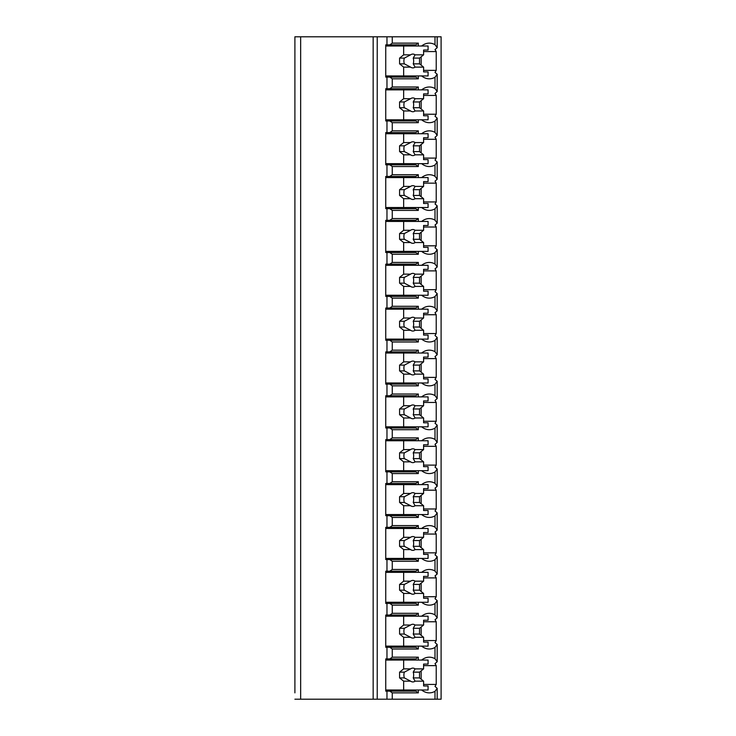 <?xml version="1.0" encoding="UTF-8"?>
<svg xmlns="http://www.w3.org/2000/svg" width="736" height="736" viewBox="0 0 736 736"><rect width="100%" height="100%" fill="white"/><g stroke="black" fill="none" stroke-linecap="round" stroke-linejoin="round"><path stroke-width="1.1" d="M423.596 684.425L436.218 684.425A21.868 15.465 90 0 1 434.994 686.384L437.184 688.326L437.184 699.2L441.103 699.2L441.103 36.8L294.897 36.8L294.897 692.87M294.897 649.005L294.897 657.579M294.897 605.148L294.897 613.723M294.897 561.283L294.897 569.857M294.897 517.426L294.897 526.001M294.897 473.561L294.897 482.135M294.897 429.704L294.897 438.279M294.897 385.848L294.897 394.413M294.897 341.982L294.897 350.557M294.897 298.126L294.897 306.691M294.897 254.26L294.897 262.835M294.897 210.404L294.897 218.969M294.897 166.538L294.897 175.113M294.897 122.682L294.897 131.247M294.897 78.816L294.897 87.391M437.184 699.2L294.897 699.2M300.656 36.8L300.656 699.2M418.306 75.937L418.306 78.816L392.26 78.816L389.822 77.096L385.747 77.096L385.747 44.859L386.97 44.859L386.97 36.8M386.97 77.096L386.97 88.716L385.747 88.716L385.747 120.952L386.97 120.952L386.97 132.581L385.747 132.581L385.747 164.809L386.97 164.809L386.97 176.438L385.747 176.438L385.747 208.674L386.97 208.674L386.97 220.303L385.747 220.303L385.747 252.531L386.97 252.531L386.97 264.16L385.747 264.16L385.747 296.396L386.97 296.396L386.97 308.025L385.747 308.025L385.747 340.253L386.97 340.253L386.97 351.882L385.747 351.882L385.747 384.118L386.97 384.118L386.97 395.747L385.747 395.747L385.747 427.975L386.97 427.975L386.97 439.604L385.747 439.604L385.747 471.84L386.97 471.84L386.97 483.469L385.747 483.469L385.747 515.697L386.97 515.697L386.97 527.326L385.747 527.326L385.747 559.562L386.97 559.562L386.97 571.191L385.747 571.191L385.747 603.419L386.97 603.419L386.97 615.048L385.747 615.048L385.747 647.284L386.97 647.284L386.97 658.904L385.747 658.904L385.747 691.141L386.97 691.141L386.97 699.2M389.822 44.859L392.26 43.13L418.306 43.13L415.868 44.859L386.97 44.859M389.822 691.141L415.868 691.141L418.306 692.87L392.26 692.87L389.822 691.141L386.97 691.141M392.26 692.87L392.26 699.2M418.306 646.125L418.306 649.005L392.26 649.005L389.822 647.284L386.97 647.284M392.26 649.005L392.26 657.184L418.306 657.184L415.868 658.904L389.822 658.904L392.26 657.184M389.822 658.904L386.97 658.904M418.306 602.269L418.306 605.148L392.26 605.148L389.822 603.419L386.97 603.419M392.26 605.148L392.26 613.318L418.306 613.318L418.306 616.198M386.97 615.048L389.822 615.048L392.26 613.318M418.306 558.412L418.306 561.283L392.26 561.283L389.822 559.562L386.97 559.562M392.26 561.283L392.26 569.462L418.306 569.462L418.306 572.341M386.97 571.191L389.822 571.191L392.26 569.462M418.306 514.547L418.306 517.426L392.26 517.426L389.822 515.697L386.97 515.697M392.26 517.426L392.26 525.596L418.306 525.596L418.306 528.476M386.97 527.326L389.822 527.326L392.26 525.596M418.306 470.69L418.306 473.561L392.26 473.561L389.822 471.84L386.97 471.84M392.26 473.561L392.26 481.74L418.306 481.74L418.306 484.619M386.97 483.469L389.822 483.469L392.26 481.74M418.306 426.825L418.306 429.704L392.26 429.704L389.822 427.975L386.97 427.975M392.26 429.704L392.26 437.874L418.306 437.874L418.306 440.754M386.97 439.604L389.822 439.604L392.26 437.874M418.306 382.968L418.306 385.848L392.26 385.848L389.822 384.118L386.97 384.118M392.26 385.848L392.26 394.018L418.306 394.018L418.306 396.897M386.97 395.747L389.822 395.747L392.26 394.018M418.306 339.103L418.306 341.982L392.26 341.982L389.822 340.253L386.97 340.253M392.26 341.982L392.26 350.152L418.306 350.152L418.306 353.032M386.97 351.882L389.822 351.882L392.26 350.152M418.306 295.246L418.306 298.126L392.26 298.126L389.822 296.396L386.97 296.396M392.26 298.126L392.26 306.296L418.306 306.296L418.306 309.175M386.97 308.025L389.822 308.025L392.26 306.296M418.306 251.381L418.306 254.26L392.26 254.26L389.822 252.531L386.97 252.531M392.26 254.26L392.26 262.439L418.306 262.439L418.306 265.31M386.97 264.16L389.822 264.16L392.26 262.439M418.306 207.524L418.306 210.404L392.26 210.404L389.822 208.674L386.97 208.674M392.26 210.404L392.26 218.574L418.306 218.574L418.306 221.453M386.97 220.303L389.822 220.303L392.26 218.574M418.306 163.659L418.306 166.538L392.26 166.538L389.822 164.809L386.97 164.809M392.26 166.538L392.26 174.717L418.306 174.717L418.306 177.588M386.97 176.438L389.822 176.438L392.26 174.717M418.306 119.802L418.306 122.682L392.26 122.682L389.822 120.952L386.97 120.952M392.26 122.682L392.26 130.852L418.306 130.852L418.306 133.731M386.97 132.581L389.822 132.581L392.26 130.852M392.26 78.816L392.26 86.995L418.306 86.995L418.306 89.875M386.97 88.716L389.822 88.716L392.26 86.995M392.26 36.8L392.26 43.13M418.306 689.991L418.306 692.87M421.627 689.991A21.868 15.465 90 0 0 429.3 692.87A21.868 15.465 90 0 0 434.994 691.334L434.994 699.2M421.627 646.125A21.868 15.465 90 0 0 429.3 649.005A21.868 15.465 90 0 0 434.994 647.468L434.994 658.72A21.868 15.465 90 0 0 429.3 657.184A21.868 15.465 90 0 0 421.627 660.063M418.306 657.184L418.306 660.063M421.627 602.269A21.868 15.465 90 0 0 429.3 605.148A21.868 15.465 90 0 0 434.994 603.612L434.994 614.864A21.868 15.465 90 0 0 429.3 613.318A21.868 15.465 90 0 0 421.627 616.198M421.627 558.412A21.868 15.465 90 0 0 429.3 561.283A21.868 15.465 90 0 0 434.994 559.746L434.994 570.998A21.868 15.465 90 0 0 429.3 569.462A21.868 15.465 90 0 0 421.627 572.341M421.627 514.547A21.868 15.465 90 0 0 429.3 517.426A21.868 15.465 90 0 0 434.994 515.89L434.994 527.142A21.868 15.465 90 0 0 429.3 525.596A21.868 15.465 90 0 0 421.627 528.476M421.627 470.69A21.868 15.465 90 0 0 429.3 473.561A21.868 15.465 90 0 0 434.994 472.024L434.994 483.276A21.868 15.465 90 0 0 429.3 481.74A21.868 15.465 90 0 0 421.627 484.619M421.627 426.825A21.868 15.465 90 0 0 429.3 429.704A21.868 15.465 90 0 0 434.994 428.168L434.994 439.42A21.868 15.465 90 0 0 429.3 437.874A21.868 15.465 90 0 0 421.627 440.754M421.627 382.968A21.868 15.465 90 0 0 429.3 385.848A21.868 15.465 90 0 0 434.994 384.302L434.994 395.554A21.868 15.465 90 0 0 429.3 394.018A21.868 15.465 90 0 0 421.627 396.897M421.627 339.103A21.868 15.465 90 0 0 429.3 341.982A21.868 15.465 90 0 0 434.994 340.446L434.994 351.698A21.868 15.465 90 0 0 429.3 350.152A21.868 15.465 90 0 0 421.627 353.032M421.627 295.246A21.868 15.465 90 0 0 429.3 298.126A21.868 15.465 90 0 0 434.994 296.58L434.994 307.832A21.868 15.465 90 0 0 429.3 306.296A21.868 15.465 90 0 0 421.627 309.175M421.627 251.381A21.868 15.465 90 0 0 429.3 254.26A21.868 15.465 90 0 0 434.994 252.724L434.994 263.976A21.868 15.465 90 0 0 429.3 262.439A21.868 15.465 90 0 0 421.627 265.31M421.627 207.524A21.868 15.465 90 0 0 429.3 210.404A21.868 15.465 90 0 0 434.994 208.858L434.994 220.11A21.868 15.465 90 0 0 429.3 218.574A21.868 15.465 90 0 0 421.627 221.453M421.627 163.659A21.868 15.465 90 0 0 429.3 166.538A21.868 15.465 90 0 0 434.994 165.002L434.994 176.254A21.868 15.465 90 0 0 429.3 174.717A21.868 15.465 90 0 0 421.627 177.588M421.627 119.802A21.868 15.465 90 0 0 429.3 122.682A21.868 15.465 90 0 0 434.994 121.136L434.994 132.388A21.868 15.465 90 0 0 429.3 130.852A21.868 15.465 90 0 0 421.627 133.731M421.627 75.937A21.868 15.465 90 0 0 429.3 78.816A21.868 15.465 90 0 0 434.994 77.28L434.994 88.532A21.868 15.465 90 0 0 429.3 86.995A21.868 15.465 90 0 0 421.627 89.875M434.994 36.8L434.994 44.666A21.868 15.465 90 0 0 429.3 43.13A21.868 15.465 90 0 0 421.627 46.009M418.306 43.13L418.306 46.009M397.955 691.141L397.955 689.991M397.955 660.063L397.955 658.904M421.158 679.208L421.158 670.846M437.184 688.326L434.994 691.334M434.994 77.28L437.184 74.272L434.994 72.34A21.868 15.465 90 0 0 436.218 70.371L436.218 51.575A21.868 15.465 90 0 0 434.994 49.616L437.184 47.674L434.994 44.666M436.218 684.425L436.218 665.629A21.868 15.465 90 0 0 434.994 663.66L437.184 661.728L434.994 658.72M434.994 647.468L437.184 644.46L434.994 642.528A21.868 15.465 90 0 0 436.218 640.559L436.218 621.764A21.868 15.465 90 0 0 434.994 619.804L437.184 617.863L434.994 614.864M434.994 603.612L437.184 600.604L434.994 598.662A21.868 15.465 90 0 0 436.218 596.703L436.218 577.907A21.868 15.465 90 0 0 434.994 575.938L437.184 574.006L434.994 570.998M434.994 559.746L437.184 556.738L434.994 554.806A21.868 15.465 90 0 0 436.218 552.837L436.218 534.051A21.868 15.465 90 0 0 434.994 532.082L437.184 530.15L434.994 527.142M434.994 515.89L437.184 512.882L434.994 510.94A21.868 15.465 90 0 0 436.218 508.981L436.218 490.185A21.868 15.465 90 0 0 434.994 488.216L437.184 486.284L434.994 483.276M434.994 472.024L437.184 469.016L434.994 467.084A21.868 15.465 90 0 0 436.218 465.115L436.218 446.329A21.868 15.465 90 0 0 434.994 444.36L437.184 442.428L434.994 439.42M434.994 428.168L437.184 425.16L434.994 423.218A21.868 15.465 90 0 0 436.218 421.259L436.218 402.463A21.868 15.465 90 0 0 434.994 400.494L437.184 398.562L434.994 395.554M434.994 384.302L437.184 381.294L434.994 379.362A21.868 15.465 90 0 0 436.218 377.393L436.218 358.607A21.868 15.465 90 0 0 434.994 356.638L437.184 354.706L434.994 351.698M434.994 340.446L437.184 337.438L434.994 335.506A21.868 15.465 90 0 0 436.218 333.537L436.218 314.741A21.868 15.465 90 0 0 434.994 312.782L437.184 310.84L434.994 307.832M434.994 296.58L437.184 293.572L434.994 291.64A21.868 15.465 90 0 0 436.218 289.671L436.218 270.885A21.868 15.465 90 0 0 434.994 268.916L437.184 266.984L434.994 263.976M434.994 252.724L437.184 249.716L434.994 247.784A21.868 15.465 90 0 0 436.218 245.815L436.218 227.019A21.868 15.465 90 0 0 434.994 225.06L437.184 223.118L434.994 220.11M434.994 208.858L437.184 205.85L434.994 203.918A21.868 15.465 90 0 0 436.218 201.949L436.218 183.163A21.868 15.465 90 0 0 434.994 181.194L437.184 179.262L434.994 176.254M434.994 165.002L437.184 161.994L434.994 160.062A21.868 15.465 90 0 0 436.218 158.093L436.218 139.297A21.868 15.465 90 0 0 434.994 137.338L437.184 135.396L434.994 132.388M434.994 121.136L437.184 118.137L434.994 116.196A21.868 15.465 90 0 0 436.218 114.236L436.218 95.441A21.868 15.465 90 0 0 434.994 93.472L437.184 91.54L434.994 88.532M436.218 70.371L423.596 70.371M436.218 640.559L423.596 640.559M389.822 647.284L415.868 647.284L418.306 649.005M397.955 647.284L397.955 646.125M389.822 615.048L415.868 615.048L418.306 613.318M397.955 616.198L397.955 615.048M436.218 621.764L423.596 621.764M421.158 635.343L421.158 626.98M385.747 616.198L428.076 616.198L428.076 620.227L423.596 620.227L423.596 625.03L415.095 625.03A6.909 4.885 90 0 0 412.859 624.257A6.909 4.885 90 0 0 410.614 625.03L403.659 625.03L399.584 628.286L399.584 634.046L404.34 634.046L410.614 637.302L403.659 637.302L403.659 646.125L428.076 646.125L428.076 642.105L423.596 642.105L423.596 637.302L415.095 637.302L413.227 634.046L419.529 634.046L423.596 637.302M403.659 616.198L403.659 625.03M410.614 637.302A6.909 4.885 90 0 0 412.859 638.075A6.909 4.885 90 0 0 415.095 637.302M423.596 625.03L419.529 628.286L419.529 634.046M413.227 634.046A6.909 4.885 90 0 0 413.227 628.286L419.529 628.286M413.227 628.286L415.095 625.03M410.614 625.03L404.34 628.286A6.909 4.885 90 0 0 404.34 634.046M399.584 628.286L404.34 628.286M399.584 634.046L403.659 637.302M385.747 646.125L403.659 646.125M436.218 665.629L423.596 665.629M436.218 596.703L423.596 596.703M389.822 603.419L415.868 603.419L418.306 605.148M397.955 603.419L397.955 602.269M389.822 571.191L415.868 571.191L418.306 569.462M397.955 572.341L397.955 571.191M436.218 577.907L423.596 577.907M421.158 591.486L421.158 583.124M385.747 572.341L428.076 572.341L428.076 576.371L423.596 576.371L423.596 581.173L415.095 581.173A6.909 4.885 90 0 0 412.859 580.4A6.909 4.885 90 0 0 410.614 581.173L403.659 581.173L399.584 584.43L399.584 590.18L404.34 590.18L410.614 593.437L403.659 593.437L403.659 602.269L428.076 602.269L428.076 598.239L423.596 598.239L423.596 593.437L415.095 593.437L413.227 590.18L419.529 590.18L423.596 593.437M403.659 572.341L403.659 581.173M410.614 593.437A6.909 4.885 90 0 0 412.859 594.21A6.909 4.885 90 0 0 415.095 593.437M423.596 581.173L419.529 584.43L419.529 590.18M413.227 590.18A6.909 4.885 90 0 0 413.227 584.43L419.529 584.43M413.227 584.43L415.095 581.173M410.614 581.173L404.34 584.43A6.909 4.885 90 0 0 404.34 590.18M399.584 584.43L404.34 584.43M399.584 590.18L403.659 593.437M385.747 602.269L403.659 602.269M436.218 552.837L423.596 552.837M389.822 559.562L415.868 559.562L418.306 561.283M397.955 559.562L397.955 558.412M389.822 527.326L415.868 527.326L418.306 525.596M397.955 528.476L397.955 527.326M436.218 534.051L423.596 534.051M421.158 547.621L421.158 539.258M385.747 528.476L428.076 528.476L428.076 532.505L423.596 532.505L423.596 537.308L415.095 537.308A6.909 4.885 90 0 0 412.859 536.535A6.909 4.885 90 0 0 410.614 537.308L403.659 537.308L399.584 540.564L399.584 546.324L404.34 546.324L410.614 549.58L403.659 549.58L403.659 558.412L428.076 558.412L428.076 554.383L423.596 554.383L423.596 549.58L415.095 549.58L413.227 546.324L419.529 546.324L423.596 549.58M403.659 528.476L403.659 537.308M410.614 549.58A6.909 4.885 90 0 0 412.859 550.353A6.909 4.885 90 0 0 415.095 549.58M423.596 537.308L419.529 540.564L419.529 546.324M413.227 546.324A6.909 4.885 90 0 0 413.227 540.564L419.529 540.564M413.227 540.564L415.095 537.308M410.614 537.308L404.34 540.564A6.909 4.885 90 0 0 404.34 546.324M399.584 540.564L404.34 540.564M399.584 546.324L403.659 549.58M385.747 558.412L403.659 558.412M436.218 508.981L423.596 508.981M389.822 515.697L415.868 515.697L418.306 517.426M397.955 515.697L397.955 514.547M389.822 483.469L415.868 483.469L418.306 481.74M397.955 484.619L397.955 483.469M436.218 490.185L423.596 490.185M421.158 503.764L421.158 495.402M385.747 484.619L428.076 484.619L428.076 488.649L423.596 488.649L423.596 493.451L415.095 493.451A6.909 4.885 90 0 0 412.859 492.678A6.909 4.885 90 0 0 410.614 493.451L403.659 493.451L399.584 496.708L399.584 502.458L404.34 502.458L410.614 505.715L403.659 505.715L403.659 514.547L428.076 514.547L428.076 510.517L423.596 510.517L423.596 505.715L415.095 505.715L413.227 502.458L419.529 502.458L423.596 505.715M403.659 484.619L403.659 493.451M410.614 505.715A6.909 4.885 90 0 0 412.859 506.488A6.909 4.885 90 0 0 415.095 505.715M423.596 493.451L419.529 496.708L419.529 502.458M413.227 502.458A6.909 4.885 90 0 0 413.227 496.708L419.529 496.708M413.227 496.708L415.095 493.451M410.614 493.451L404.34 496.708A6.909 4.885 90 0 0 404.34 502.458M399.584 496.708L404.34 496.708M399.584 502.458L403.659 505.715M385.747 514.547L403.659 514.547M436.218 465.115L423.596 465.115M389.822 471.84L415.868 471.84L418.306 473.561M397.955 471.84L397.955 470.69M389.822 439.604L415.868 439.604L418.306 437.874M397.955 440.754L397.955 439.604M436.218 446.329L423.596 446.329M421.158 459.899L421.158 451.545M385.747 440.754L428.076 440.754L428.076 444.783L423.596 444.783L423.596 449.586L415.095 449.586A6.909 4.885 90 0 0 412.859 448.813A6.909 4.885 90 0 0 410.614 449.586L403.659 449.586L399.584 452.842L399.584 458.602L404.34 458.602L410.614 461.858L403.659 461.858L403.659 470.69L428.076 470.69L428.076 466.661L423.596 466.661L423.596 461.858L415.095 461.858L413.227 458.602L419.529 458.602L423.596 461.858M403.659 440.754L403.659 449.586M410.614 461.858A6.909 4.885 90 0 0 412.859 462.631A6.909 4.885 90 0 0 415.095 461.858M423.596 449.586L419.529 452.842L419.529 458.602M413.227 458.602A6.909 4.885 90 0 0 413.227 452.842L419.529 452.842M413.227 452.842L415.095 449.586M410.614 449.586L404.34 452.842A6.909 4.885 90 0 0 404.34 458.602M399.584 452.842L404.34 452.842M399.584 458.602L403.659 461.858M385.747 470.69L403.659 470.69M436.218 421.259L423.596 421.259M389.822 427.975L415.868 427.975L418.306 429.704M397.955 427.975L397.955 426.825M389.822 395.747L415.868 395.747L418.306 394.018M397.955 396.897L397.955 395.747M436.218 402.463L423.596 402.463M421.158 416.042L421.158 407.68M385.747 396.897L428.076 396.897L428.076 400.927L423.596 400.927L423.596 405.729L415.095 405.729A6.909 4.885 90 0 0 412.859 404.956A6.909 4.885 90 0 0 410.614 405.729L403.659 405.729L399.584 408.986L399.584 414.736L404.34 414.736L410.614 417.993L403.659 417.993L403.659 426.825L428.076 426.825L428.076 422.795L423.596 422.795L423.596 417.993L415.095 417.993L413.227 414.736L419.529 414.736L423.596 417.993M403.659 396.897L403.659 405.729M410.614 417.993A6.909 4.885 90 0 0 412.859 418.766A6.909 4.885 90 0 0 415.095 417.993M423.596 405.729L419.529 408.986L419.529 414.736M413.227 414.736A6.909 4.885 90 0 0 413.227 408.986L419.529 408.986M413.227 408.986L415.095 405.729M410.614 405.729L404.34 408.986A6.909 4.885 90 0 0 404.34 414.736M399.584 408.986L404.34 408.986M399.584 414.736L403.659 417.993M385.747 426.825L403.659 426.825M436.218 377.393L423.596 377.393M389.822 384.118L415.868 384.118L418.306 385.848M397.955 384.118L397.955 382.968M389.822 351.882L415.868 351.882L418.306 350.152M397.955 353.032L397.955 351.882M436.218 358.607L423.596 358.607M421.158 372.177L421.158 363.823M385.747 353.032L428.076 353.032L428.076 357.061L423.596 357.061L423.596 361.864L415.095 361.864A6.909 4.885 90 0 0 412.859 361.091A6.909 4.885 90 0 0 410.614 361.864L403.659 361.864L399.584 365.12L399.584 370.88L404.34 370.88L410.614 374.136L403.659 374.136L403.659 382.968L428.076 382.968L428.076 378.939L423.596 378.939L423.596 374.136L415.095 374.136L413.227 370.88L419.529 370.88L423.596 374.136M403.659 353.032L403.659 361.864M410.614 374.136A6.909 4.885 90 0 0 412.859 374.909A6.909 4.885 90 0 0 415.095 374.136M423.596 361.864L419.529 365.12L419.529 370.88M413.227 370.88A6.909 4.885 90 0 0 413.227 365.12L419.529 365.12M413.227 365.12L415.095 361.864M410.614 361.864L404.34 365.12A6.909 4.885 90 0 0 404.34 370.88M399.584 365.12L404.34 365.12M399.584 370.88L403.659 374.136M385.747 382.968L403.659 382.968M436.218 333.537L423.596 333.537M389.822 340.253L415.868 340.253L418.306 341.982M397.955 340.253L397.955 339.103M389.822 308.025L415.868 308.025L418.306 306.296M397.955 309.175L397.955 308.025M436.218 314.741L423.596 314.741M421.158 328.32L421.158 319.958M385.747 309.175L428.076 309.175L428.076 313.205L423.596 313.205L423.596 318.007L415.095 318.007A6.909 4.885 90 0 0 412.859 317.234A6.909 4.885 90 0 0 410.614 318.007L403.659 318.007L399.584 321.264L399.584 327.014L404.34 327.014L410.614 330.271L403.659 330.271L403.659 339.103L428.076 339.103L428.076 335.073L423.596 335.073L423.596 330.271L415.095 330.271L413.227 327.014L419.529 327.014L423.596 330.271M403.659 309.175L403.659 318.007M410.614 330.271A6.909 4.885 90 0 0 412.859 331.044A6.909 4.885 90 0 0 415.095 330.271M423.596 318.007L419.529 321.264L419.529 327.014M413.227 327.014A6.909 4.885 90 0 0 413.227 321.264L419.529 321.264M413.227 321.264L415.095 318.007M410.614 318.007L404.34 321.264A6.909 4.885 90 0 0 404.34 327.014M399.584 321.264L404.34 321.264M399.584 327.014L403.659 330.271M385.747 339.103L403.659 339.103M436.218 289.671L423.596 289.671M389.822 296.396L415.868 296.396L418.306 298.126M397.955 296.396L397.955 295.246M389.822 264.16L415.868 264.16L418.306 262.439M397.955 265.31L397.955 264.16M436.218 270.885L423.596 270.885M421.158 284.455L421.158 276.101M385.747 265.31L428.076 265.31L428.076 269.339L423.596 269.339L423.596 274.142L415.095 274.142A6.909 4.885 90 0 0 412.859 273.369A6.909 4.885 90 0 0 410.614 274.142L403.659 274.142L399.584 277.398L399.584 283.158L404.34 283.158L410.614 286.414L403.659 286.414L403.659 295.246L428.076 295.246L428.076 291.217L423.596 291.217L423.596 286.414L415.095 286.414L413.227 283.158L419.529 283.158L423.596 286.414M403.659 265.31L403.659 274.142M410.614 286.414A6.909 4.885 90 0 0 412.859 287.187A6.909 4.885 90 0 0 415.095 286.414M423.596 274.142L419.529 277.398L419.529 283.158M413.227 283.158A6.909 4.885 90 0 0 413.227 277.398L419.529 277.398M413.227 277.398L415.095 274.142M410.614 274.142L404.34 277.398A6.909 4.885 90 0 0 404.34 283.158M399.584 277.398L404.34 277.398M399.584 283.158L403.659 286.414M385.747 295.246L403.659 295.246M436.218 245.815L423.596 245.815M389.822 252.531L415.868 252.531L418.306 254.26M397.955 252.531L397.955 251.381M389.822 220.303L415.868 220.303L418.306 218.574M397.955 221.453L397.955 220.303M436.218 227.019L423.596 227.019M421.158 240.598L421.158 232.236M385.747 221.453L428.076 221.453L428.076 225.483L423.596 225.483L423.596 230.285L415.095 230.285A6.909 4.885 90 0 0 412.859 229.512A6.909 4.885 90 0 0 410.614 230.285L403.659 230.285L399.584 233.542L399.584 239.292L404.34 239.292L410.614 242.549L403.659 242.549L403.659 251.381L428.076 251.381L428.076 247.351L423.596 247.351L423.596 242.549L415.095 242.549L413.227 239.292L419.529 239.292L423.596 242.549M403.659 221.453L403.659 230.285M410.614 242.549A6.909 4.885 90 0 0 412.859 243.322A6.909 4.885 90 0 0 415.095 242.549M423.596 230.285L419.529 233.542L419.529 239.292M413.227 239.292A6.909 4.885 90 0 0 413.227 233.542L419.529 233.542M413.227 233.542L415.095 230.285M410.614 230.285L404.34 233.542A6.909 4.885 90 0 0 404.34 239.292M399.584 233.542L404.34 233.542M399.584 239.292L403.659 242.549M385.747 251.381L403.659 251.381M436.218 201.949L423.596 201.949M389.822 208.674L415.868 208.674L418.306 210.404M397.955 208.674L397.955 207.524M389.822 176.438L415.868 176.438L418.306 174.717M397.955 177.588L397.955 176.438M436.218 183.163L423.596 183.163M421.158 196.742L421.158 188.379M385.747 177.588L428.076 177.588L428.076 181.617L423.596 181.617L423.596 186.42L415.095 186.42A6.909 4.885 90 0 0 412.859 185.647A6.909 4.885 90 0 0 410.614 186.42L403.659 186.42L399.584 189.676L399.584 195.436L404.34 195.436L410.614 198.692L403.659 198.692L403.659 207.524L428.076 207.524L428.076 203.495L423.596 203.495L423.596 198.692L415.095 198.692L413.227 195.436L419.529 195.436L423.596 198.692M403.659 177.588L403.659 186.42M410.614 198.692A6.909 4.885 90 0 0 412.859 199.465A6.909 4.885 90 0 0 415.095 198.692M423.596 186.42L419.529 189.676L419.529 195.436M413.227 195.436A6.909 4.885 90 0 0 413.227 189.676L419.529 189.676M413.227 189.676L415.095 186.42M410.614 186.42L404.34 189.676A6.909 4.885 90 0 0 404.34 195.436M399.584 189.676L404.34 189.676M399.584 195.436L403.659 198.692M385.747 207.524L403.659 207.524M436.218 158.093L423.596 158.093M389.822 164.809L415.868 164.809L418.306 166.538M397.955 164.809L397.955 163.659M389.822 132.581L415.868 132.581L418.306 130.852M397.955 133.731L397.955 132.581M436.218 139.297L423.596 139.297M421.158 152.876L421.158 144.514M385.747 133.731L428.076 133.731L428.076 137.761L423.596 137.761L423.596 142.563L415.095 142.563A6.909 4.885 90 0 0 412.859 141.79A6.909 4.885 90 0 0 410.614 142.563L403.659 142.563L399.584 145.82L399.584 151.57L404.34 151.57L410.614 154.827L403.659 154.827L403.659 163.659L428.076 163.659L428.076 159.629L423.596 159.629L423.596 154.827L415.095 154.827L413.227 151.57L419.529 151.57L423.596 154.827M403.659 133.731L403.659 142.563M410.614 154.827A6.909 4.885 90 0 0 412.859 155.6A6.909 4.885 90 0 0 415.095 154.827M423.596 142.563L419.529 145.82L419.529 151.57M413.227 151.57A6.909 4.885 90 0 0 413.227 145.82L419.529 145.82M413.227 145.82L415.095 142.563M410.614 142.563L404.34 145.82A6.909 4.885 90 0 0 404.34 151.57M399.584 145.82L404.34 145.82M399.584 151.57L403.659 154.827M385.747 163.659L403.659 163.659M436.218 114.236L423.596 114.236M389.822 120.952L415.868 120.952L418.306 122.682M397.955 120.952L397.955 119.802M389.822 88.716L415.868 88.716L418.306 86.995M397.955 89.875L397.955 88.716M436.218 95.441L423.596 95.441M421.158 109.02L421.158 100.657M385.747 89.875L428.076 89.875L428.076 93.895L423.596 93.895L423.596 98.698L415.095 98.698A6.909 4.885 90 0 0 412.859 97.925A6.909 4.885 90 0 0 410.614 98.698L403.659 98.698L399.584 101.954L399.584 107.714L404.34 107.714L410.614 110.97L403.659 110.97L403.659 119.802L428.076 119.802L428.076 115.773L423.596 115.773L423.596 110.97L415.095 110.97L413.227 107.714L419.529 107.714L423.596 110.97M403.659 89.875L403.659 98.698M410.614 110.97A6.909 4.885 90 0 0 412.859 111.743A6.909 4.885 90 0 0 415.095 110.97M423.596 98.698L419.529 101.954L419.529 107.714M413.227 107.714A6.909 4.885 90 0 0 413.227 101.954L419.529 101.954M413.227 101.954L415.095 98.698M410.614 98.698L404.34 101.954A6.909 4.885 90 0 0 404.34 107.714M399.584 101.954L404.34 101.954M399.584 107.714L403.659 110.97M385.747 119.802L403.659 119.802M436.218 51.575L423.596 51.575M421.158 65.154L421.158 56.792M397.955 77.096L397.955 75.937M397.955 46.009L397.955 44.859M389.822 77.096L415.868 77.096L418.306 78.816M385.747 46.009L428.076 46.009L428.076 50.039L423.596 50.039L423.596 54.841L415.095 54.841A6.909 4.885 90 0 0 412.859 54.068A6.909 4.885 90 0 0 410.614 54.841L403.659 54.841L399.584 58.098L399.584 63.857L404.34 63.857L410.614 67.114L403.659 67.114L403.659 75.937L428.076 75.937L428.076 71.907L423.596 71.907L423.596 67.114L415.095 67.114L413.227 63.857L419.529 63.857L423.596 67.114M403.659 46.009L403.659 54.841M410.614 67.114A6.909 4.885 90 0 0 412.859 67.887A6.909 4.885 90 0 0 415.095 67.114M423.596 54.841L419.529 58.098L419.529 63.857M413.227 63.857A6.909 4.885 90 0 0 413.227 58.098L419.529 58.098M413.227 58.098L415.095 54.841M410.614 54.841L404.34 58.098A6.909 4.885 90 0 0 404.34 63.857M399.584 58.098L404.34 58.098M399.584 63.857L403.659 67.114M385.747 75.937L403.659 75.937M385.747 660.063L428.076 660.063L428.076 664.093L423.596 664.093L423.596 668.886L415.095 668.886A6.909 4.885 90 0 0 412.859 668.113A6.909 4.885 90 0 0 410.614 668.886L403.659 668.886L399.584 672.143L399.584 677.902L404.34 677.902L410.614 681.159L403.659 681.159L403.659 689.991L428.076 689.991L428.076 685.961L423.596 685.961L423.596 681.159L415.095 681.159L413.227 677.902L419.529 677.902L423.596 681.159M403.659 660.063L403.659 668.886M410.614 681.159A6.909 4.885 90 0 0 412.859 681.932A6.909 4.885 90 0 0 415.095 681.159M423.596 668.886L419.529 672.143L419.529 677.902M413.227 677.902A6.909 4.885 90 0 0 413.227 672.143L419.529 672.143M413.227 672.143L415.095 668.886M410.614 668.886L404.34 672.143A6.909 4.885 90 0 0 404.34 677.902M399.584 672.143L404.34 672.143M399.584 677.902L403.659 681.159M385.747 689.991L403.659 689.991M373.161 36.8L373.161 699.2M377.228 36.8L377.228 699.2M437.184 644.46L437.184 661.728M437.184 600.604L437.184 617.863M437.184 556.738L437.184 574.006M437.184 512.882L437.184 530.15M437.184 469.016L437.184 486.284M437.184 425.16L437.184 442.428M437.184 381.294L437.184 398.562M437.184 337.438L437.184 354.706M437.184 293.572L437.184 310.84M437.184 249.716L437.184 266.984M437.184 205.85L437.184 223.118M437.184 161.994L437.184 179.262M437.184 118.137L437.184 135.396M437.184 74.272L437.184 91.54M437.184 36.8L437.184 47.674"/></g></svg>
